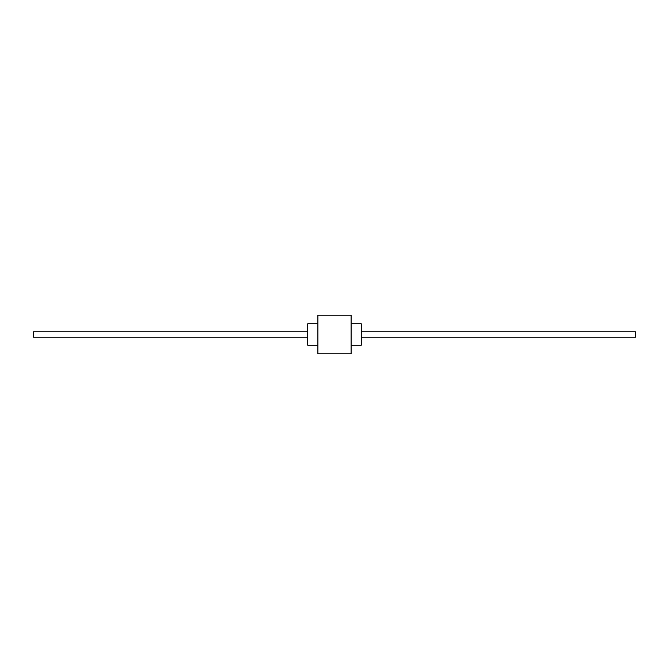 <?xml version="1.0" encoding="UTF-8"?>
<svg xmlns="http://www.w3.org/2000/svg" width="669" height="669" viewBox="0 0 669 669"><rect width="100%" height="100%" fill="white"/><g stroke="black" fill="none" stroke-linecap="round" stroke-linejoin="round"><path stroke-width="1" d="M317.892 323.788L307.715 323.788L307.715 345.212L317.892 345.212M351.108 323.788L361.285 323.788L361.285 345.212L351.108 345.212M317.892 334.5L317.892 353.784L351.108 353.784L351.108 315.216L317.892 315.216L317.892 334.5M307.715 331.824L33.45 331.824L33.45 337.176L307.715 337.176M361.285 331.824L635.55 331.824L635.55 337.176L361.285 337.176"/></g></svg>
